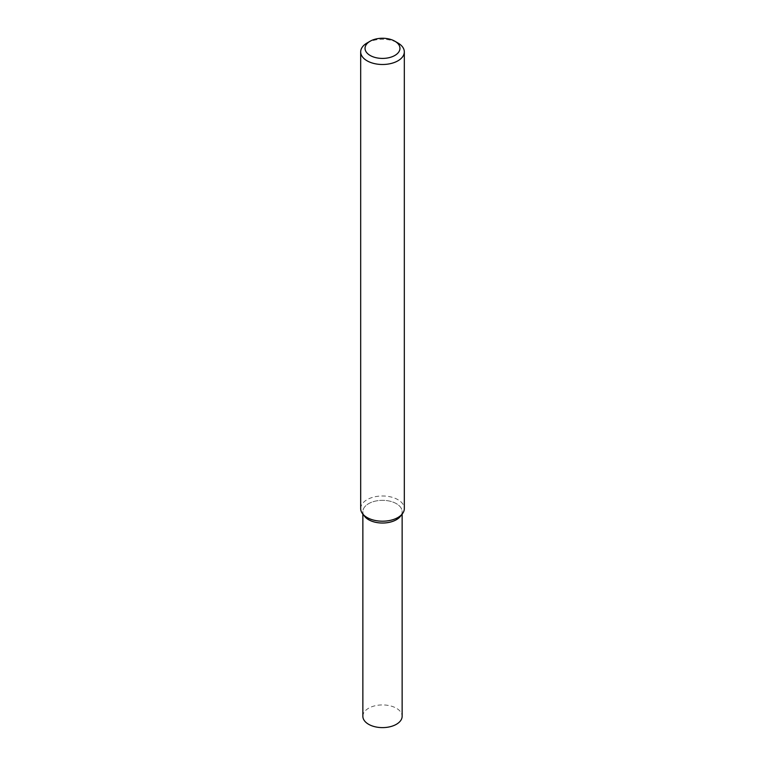 <?xml version="1.0" encoding="UTF-8"?>
<svg xmlns="http://www.w3.org/2000/svg" width="765" height="765" viewBox="0 0 765 765"><rect width="100%" height="100%" fill="white"/><g stroke="black" fill="none" stroke-linecap="round" stroke-linejoin="round"><path stroke-width="0.57" stroke-dasharray="3.83 2.87" d="M364.57 516.308A19.641 11.341 180 0 1 382.5 500.339A19.641 11.341 180 0 1 400.43 516.308M360.678 508.591A21.822 12.603 180 0 1 382.5 495.988A21.822 12.603 180 0 1 404.322 508.591M367.066 42.983A21.822 12.603 180 0 1 397.934 42.983M362.859 716.269A19.641 11.341 180 0 1 382.5 704.928A19.641 11.341 180 0 1 402.141 716.269M363.729 515.027A19.641 11.341 180 0 1 362.859 511.68A19.641 11.341 180 0 1 382.5 500.339A19.641 11.341 180 0 1 402.141 511.68A19.641 11.341 180 0 1 401.271 515.027M362.859 511.68L362.859 514.099M402.141 511.68L402.141 514.099"/><path stroke-width="1.15" d="M394.845 41.205L397.934 42.983A21.822 12.603 180 0 1 404.322 51.896L404.322 508.591A21.822 12.603 180 0 1 402.428 513.736L400.43 516.308A19.641 11.341 180 0 1 396.394 519.703A19.641 11.341 180 0 1 364.57 516.308L362.572 513.736A21.822 12.603 180 0 1 360.678 508.591L360.678 51.896A21.822 12.603 180 0 1 367.066 42.983L370.155 41.205A17.461 10.079 180 0 1 394.845 41.205A17.461 10.079 180 0 1 394.845 55.463A17.461 10.079 180 0 1 370.155 55.463A17.461 10.079 180 0 1 370.155 41.205M402.428 513.736A21.822 12.603 180 0 1 397.934 517.503A21.822 12.603 180 0 1 362.572 513.736M404.322 51.896A21.822 12.603 180 0 1 397.934 60.808A21.822 12.603 180 0 1 374.152 63.533A21.822 12.603 180 0 1 360.678 51.896M402.141 514.099L402.141 716.269A19.641 11.341 180 0 1 396.394 724.292A19.641 11.341 180 0 1 374.984 726.75A19.641 11.341 180 0 1 362.859 716.269L362.859 514.099M401.271 515.027A19.641 11.341 180 0 1 396.394 519.703A19.641 11.341 180 0 1 363.729 515.027"/></g></svg>
